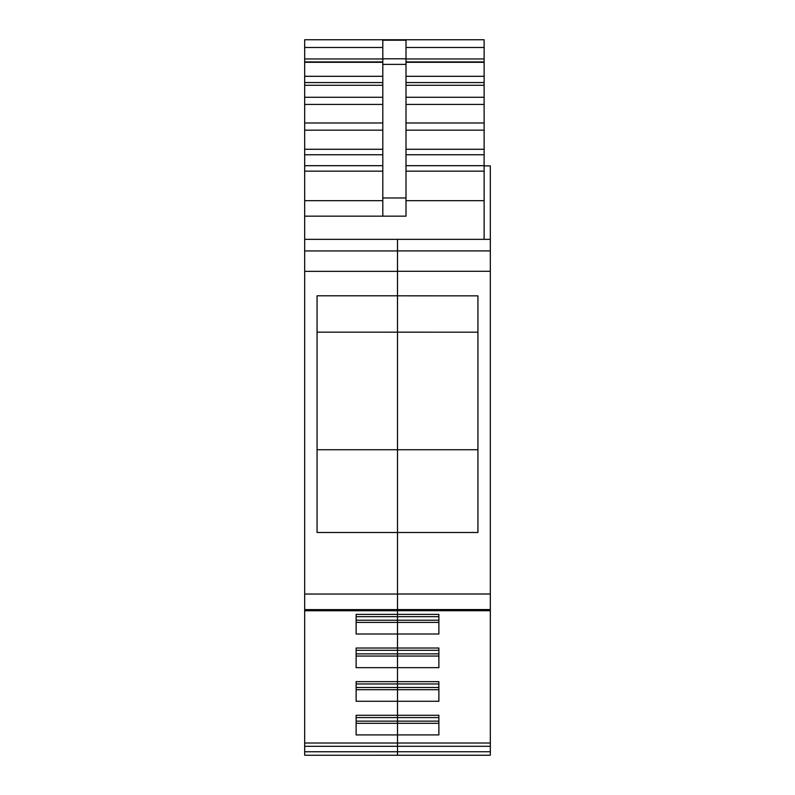 <?xml version="1.0" encoding="UTF-8"?>
<svg xmlns="http://www.w3.org/2000/svg" width="795" height="795" viewBox="0 0 795 795"><rect width="100%" height="100%" fill="white"/><g stroke="black" fill="none" stroke-linecap="round" stroke-linejoin="round"><path stroke-width="1.19" d="M382.802 197.965L382.802 58.79L406.007 58.79L406.007 216.151L382.802 216.151L382.802 197.965L406.007 197.965M406.007 58.79L406.007 40.217L382.802 40.217L382.802 58.79M406.007 216.151L304.684 216.151L304.684 39.75L484.125 39.75L484.125 104.433L406.007 104.433M397.5 593.994L490.316 593.994L490.316 609.566L397.5 609.566L397.5 271.353L304.684 271.353L304.684 216.151L382.802 216.151M304.684 239.355L484.125 239.355L484.125 154.747L406.007 154.747M406.007 122.987L484.125 122.987L484.125 154.747M484.125 122.987L484.125 104.433M490.316 609.566L490.316 746.286L397.5 746.286L397.5 751.752L490.316 751.752L490.316 755.24L397.5 755.24L397.5 751.762L397.5 755.24L304.684 755.25L304.684 271.353M382.802 58.949L304.684 58.949L304.684 61.911L382.802 61.911M397.5 751.762L304.684 751.762M304.684 743.017L397.5 743.017L397.5 734.918L356.12 734.918L356.12 715.281L397.5 715.281L397.5 609.616L304.684 609.616M304.684 610.749L397.5 610.749L397.5 614.376L356.12 614.376L356.12 634.013L397.5 634.013L397.5 648.014L356.12 648.014L356.12 667.651L397.5 667.651L397.5 681.653L356.12 681.653L356.12 701.279L397.5 701.279L397.5 721.135L397.5 717.577L356.12 717.577L356.12 715.281M397.5 609.616L397.5 594.044L304.684 594.044M397.5 295.81L317.066 295.81L317.066 532.491L397.5 532.491L397.5 449.732L477.934 449.732M397.5 271.353L397.5 250.952L304.684 250.952M490.316 250.902L490.316 239.355L397.5 239.355L397.5 271.304L490.316 271.304L490.316 250.902L397.5 250.902M304.684 746.296L397.5 746.296L397.5 721.135L356.12 721.135M356.12 723.321L397.5 723.321L397.5 721.135L438.88 721.135M356.12 689.692L397.5 689.692L397.5 683.948L356.12 683.948L356.12 681.653M356.12 656.054L397.5 656.054L397.5 650.31L356.12 650.31L356.12 648.014M356.12 622.415L397.5 622.415L397.5 616.672L356.12 616.672L356.12 614.376M317.066 449.732L397.5 449.732M317.066 332.161L477.934 332.181L477.934 295.849L397.5 295.829L397.5 332.161M356.12 620.229L438.88 620.229M356.12 653.868L438.88 653.868M356.12 687.506L438.88 687.506M438.88 715.281L438.88 717.577L397.5 717.577L397.5 715.281L438.88 715.281L438.88 734.918L397.5 734.918L397.5 723.321L438.88 723.321M438.88 681.653L438.88 683.948L397.5 683.948L397.5 681.653L438.88 681.653L438.88 701.279L397.5 701.279L397.5 689.692L438.88 689.692M438.88 648.014L438.88 650.31L397.5 650.31L397.5 648.014L438.88 648.014L438.88 667.651L397.5 667.651L397.5 656.054L438.88 656.054M438.88 614.376L438.88 616.672L397.5 616.672L397.5 614.376L438.88 614.376L438.88 634.013L397.5 634.013L397.5 622.415L438.88 622.415M397.5 755.24L304.684 755.25M490.316 593.994L490.316 271.304M397.5 532.491L477.934 532.491L477.934 295.849M490.316 743.017L397.5 743.017M490.316 746.286L490.316 751.752M490.316 239.355L490.316 165.877L484.125 165.877M406.007 64.385L382.802 64.385M304.684 47.481L382.802 47.481M406.007 47.481L484.125 47.481M304.684 62.298L382.802 62.298M304.684 76.31L382.802 76.31M304.684 82.561L382.802 82.561M304.684 85.284L382.802 85.284M304.684 97.268L382.802 97.268M304.684 104.433L382.802 104.433M304.684 122.987L382.802 122.987M304.684 130.161L382.802 130.161M304.684 149.281L382.802 149.281M304.684 154.747L382.802 154.747M304.684 165.688L382.802 165.688M304.684 171.154L382.802 171.154M304.684 200.678L382.802 200.678M406.007 200.678L484.125 200.678M484.125 171.154L406.007 171.154M406.007 165.688L484.125 165.688M406.007 149.281L484.125 149.281M484.125 130.161L406.007 130.161M406.007 97.268L484.125 97.268M484.125 85.284L406.007 85.284M406.007 82.561L484.125 82.561M406.007 76.31L484.125 76.31M406.007 62.298L484.125 62.298M406.007 61.911L484.125 61.911M406.007 58.949L484.125 58.949M397.5 610.699L490.316 610.699"/></g></svg>
